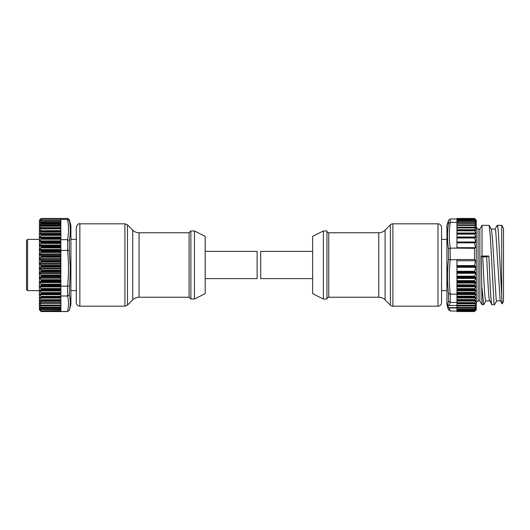 <?xml version="1.0" encoding="UTF-8"?>
<svg xmlns="http://www.w3.org/2000/svg" width="530" height="530" viewBox="0 0 530 530"><rect width="100%" height="100%" fill="white"/><g stroke="black" fill="none" stroke-linecap="round" stroke-linejoin="round"><path stroke-width="0.79" d="M132.745 230.146L127.458 224.866L127.458 305.134L132.745 299.854L132.745 230.146C134.507 231.862 136.614 232.736 139.072 232.769L139.072 297.231L189.084 297.231L189.084 232.769L190.873 230.981L190.873 299.019L194.45 299.019L194.45 230.981L205.196 236.353L205.196 293.647L194.45 299.019M70.907 290.606L76.28 290.606L76.28 302.603L76.28 227.397L76.28 280.045M205.196 251.392L257.123 251.392L257.123 278.608L205.196 278.608M27.573 290.606L26.5 289.532L26.5 240.468L27.573 239.394L27.573 290.606L39.392 290.606M69.344 219.771L69.344 220.652L67.615 219.427L67.615 218.446L69.344 219.771L70.907 225.608L70.907 304.392L69.344 310.229L67.615 311.488L69.344 310.229M69.344 220.652C70.622 227.29 70.622 233.962 69.344 240.68L67.575 239.653C68.847 232.909 68.847 226.171 67.575 219.427L67.615 219.427M67.615 311.488L67.575 311.488C68.847 306.333 68.847 301.173 67.575 296.012L67.575 286.147C68.847 274.242 68.847 262.343 67.575 250.438L69.344 250.511L70.305 268.187L69.344 294.859C70.622 300.006 70.622 305.114 69.344 310.183M41.181 311.554L39.392 309.765L39.392 220.235L41.181 218.446L41.181 219.38L40.167 220.606L41.168 220.99L39.783 222.898L41.128 223.209L39.816 225.422L41.102 225.648L39.849 228.191L41.062 228.364L39.902 230.649L39.896 231.232L41.022 231.371L39.935 234.147L41.181 234.286L41.181 234.896L39.75 237.466L41.181 238.348L39.75 241.355L41.181 242.488L39.75 245.496L41.181 246.867L39.75 249.862L41.181 251.452L39.75 254.387L41.181 256.182L39.75 259.024L41.181 261.005L39.75 263.735L41.181 265.875L39.75 268.458L41.181 270.737L39.75 273.142L41.181 275.534L40.989 276.461L39.75 277.733L41.181 280.218L40.989 281.092L39.75 282.192L41.181 284.736L40.989 285.551L39.75 286.458L41.181 289.035L40.989 289.784L39.75 290.486L41.181 293.07L40.989 293.739L39.75 294.243L41.181 296.8L40.989 297.39L39.75 297.674L41.181 300.179L41.181 300.695L39.935 300.556L41.022 303.114L39.896 302.974L39.902 303.452L41.062 305.565L39.849 305.386L41.102 307.665L39.816 307.44L41.128 309.414L39.783 309.103L41.168 310.805L40.167 310.428L41.181 311.554L67.615 311.554M40.989 271.704L60.877 271.704L60.877 261.515L41.181 261.515M60.877 261.515L60.877 256.679L41.181 256.679M60.877 256.679L60.877 251.935L41.181 251.935M60.877 271.704L60.877 286.147L67.575 286.147M67.575 296.012L60.877 296.012L60.877 310.812L41.174 310.812L60.877 310.805L60.877 311.501L41.181 311.501M40.167 220.606L60.877 220.606M41.181 234.286L60.877 234.286L60.877 219.38L41.181 219.38M39.783 309.103L40.095 309.58L60.877 309.58M39.816 307.44L40.068 307.976L60.877 307.976M39.849 305.386L39.955 305.863L60.877 305.863M39.896 302.974L39.902 303.452L60.877 303.452M39.935 300.556L39.988 301.219L60.877 301.219M60.877 300.695L41.181 300.695M60.877 310.567L41.168 310.805M41.161 309.414L60.877 309.414L41.148 309.421L40.85 308.877L60.877 308.877M41.141 307.665L60.877 307.665L41.121 307.665L40.956 307.188L60.877 307.188M41.108 305.565L60.877 305.565L41.088 305.565L41.009 305.088L60.877 305.088M60.877 296.012L60.877 293.474L41.181 293.474M41.181 293.07L60.877 293.07L60.877 289.466L41.181 289.466M41.181 289.035L60.877 289.035L60.877 286.147L39.922 286.127M41.181 242.488L60.877 242.488L60.877 234.896L41.181 234.896M41.181 242.932L60.877 242.932L60.877 246.867L41.181 246.867M60.877 251.935L60.877 247.338L41.181 247.338M67.615 286.147L69.344 285.862M67.615 296.012L69.344 294.859M60.877 311.488L67.575 311.488M67.575 250.438L60.877 250.438M60.877 234.286L60.877 234.896M60.877 239.653L67.575 239.653M67.575 219.427L60.877 219.427M312.627 278.608L260.7 278.608L260.7 251.392L312.627 251.392M312.627 293.647L312.627 236.353L323.373 230.981L323.373 299.019L312.627 293.647M323.373 299.019L326.95 299.019L326.95 230.981L323.373 230.981M326.95 299.019A1.789 1.789 0 0 1 328.746 297.231L378.751 297.231A8.95 8.95 0 0 1 385.085 299.854L390.365 305.134A3.584 3.584 0 0 0 392.896 306.181L437.966 306.181A3.584 3.584 0 0 0 441.55 302.603L441.55 227.397A3.584 3.584 0 0 0 437.966 223.819L392.896 223.819L392.896 306.181M326.95 230.981A1.789 1.789 0 0 0 328.746 232.769L328.746 297.231M378.751 297.231L378.751 232.769L328.746 232.769M378.751 232.769A8.95 8.95 0 0 0 385.085 230.146L390.365 224.866A3.584 3.584 0 0 1 392.896 223.819M446.916 239.394L441.55 239.394L441.55 280.045M447.976 308.308L446.916 304.392L446.916 225.608L447.857 222.116M447.857 307.877L447.525 305.432L448.479 301.153L448.479 293.594C447.201 282.258 447.201 270.903 448.479 259.541L448.479 248.948C447.201 240.401 447.201 231.882 448.479 223.388L448.479 220.354L450.215 218.989L450.248 222.315C448.976 230.921 448.976 239.527 450.248 248.133L456.946 248.133L456.946 237.46L474.787 237.46M476.284 220.235L476.284 309.765L474.496 311.408L475.927 309.699L474.496 310.765L475.927 308.811L474.496 309.626L475.927 307.44L474.496 307.996L475.927 305.605L474.496 305.896L475.927 303.326L474.496 303.345L475.927 300.623L474.496 300.377L475.927 297.535L474.496 297.019L475.927 294.09L474.496 293.309L475.927 290.321L474.496 289.294L475.741 286.849L475.688 285.981L474.748 285.683L474.655 284.815L475.768 282.258L474.668 281.417L474.615 280.622L475.821 278.422L474.575 276.15L475.86 273.314L474.542 271.281L475.894 267.299L474.502 265.59L475.503 260.747L474.496 259.528L474.496 248.338L475.503 247.676L474.502 242.833L475.894 241.991L474.542 238.003L475.86 236.983L474.575 234.147L474.714 233.604L475.721 233.578L475.821 233.028L474.615 230.835L474.668 230.292L475.768 230.252L474.655 227.946L474.748 227.423L475.688 227.721L475.741 227.198L474.496 225.025L475.927 225.21L474.496 222.964L475.927 223.203L474.496 221.103L475.927 221.659L474.496 219.606L475.927 220.586L474.496 218.777L475.927 219.996L474.496 218.459L476.284 220.235M456.946 219.128L456.946 218.453L474.681 218.638M474.496 218.771L456.946 218.777L474.681 218.91M456.946 219.606L474.681 219.685M474.496 219.725L456.946 219.725L456.946 220.937L474.681 220.964M474.529 224.939L456.946 224.939L456.946 222.746L474.681 222.719M474.496 225.442L456.946 225.442L456.946 225.025L474.681 224.939M475.688 227.721L475.741 227.198L456.946 227.198L456.946 237.46L474.748 237.466M456.946 227.946L474.655 227.946L474.748 227.423M475.609 237.526L475.86 236.983L456.946 236.983M456.946 238.003L474.542 238.003L474.827 237.466M474.681 300.55L456.946 300.377L456.946 303.054L474.496 303.054M474.681 303.465L456.946 303.054M474.681 305.956L456.946 305.896L456.946 303.345M474.681 308.003L456.946 308.049L456.946 305.896M474.681 309.58L456.946 309.659L456.946 308.049L474.549 308.049M474.681 293.58L456.946 293.58L456.946 288.605L474.496 288.605M482.015 304.69L479.862 300.967L479.862 229.033L482.015 225.31L482.015 256.036L481.293 256.315L482.015 304.69L483.777 304.578L485.983 300.775M501.711 298.324L501.711 225.31L503.5 228.41L503.5 301.59L502.135 303.842L498.419 233.213L497.869 227.337L497.319 225.31L496.908 226.462M482.015 225.31L489.15 225.416L490.356 236.804L493.98 303.538L494.523 304.584L496.729 300.768M494.391 304.69L491.946 304.69L491.535 303.538C490.647 298.993 489.76 276.435 488.872 256.036L482.015 256.036M482.015 287.869L483.651 304.69M502.135 303.842L500.088 299.848L495.749 231.438L495.126 229.106L491.283 229.106M489.15 225.416L491.356 229.232L492.562 239.653L496.173 299.848L496.583 300.894L500.426 300.894M491.82 304.584L489.342 299.848C488.455 295.753 487.567 275.322 486.679 256.891L482.764 256.891C483.651 275.289 484.539 295.773 485.427 299.848L485.844 300.894L489.687 300.894M503.5 258.415L503.5 266.848M488.872 256.036L486.679 256.891M482.764 256.891L481.293 256.315M474.595 224.925L456.946 225.025M456.946 222.719L474.496 222.719M474.681 220.023L456.946 220.023L456.946 220.897L474.529 220.897M474.496 311.547L456.946 311.547L474.496 311.547M474.681 310.388L456.946 310.388L456.946 311.547M474.681 311.256L456.946 311.408L474.496 311.408M474.681 310.666L456.946 310.765L474.502 310.779M456.946 310.388L456.946 309.659L474.522 309.659M474.516 305.956L456.946 305.982L474.582 305.982M456.946 288.605L456.946 259.528L474.496 259.528M475.503 260.747L456.946 260.747M475.503 247.676L456.946 247.676M474.549 227.423L456.946 227.403L474.628 227.403M456.946 225.442L456.946 227.198M474.496 221.103L456.946 221.103L456.946 222.679L474.555 222.679M474.496 248.338L456.946 248.133M474.496 297.019L456.946 297.019L456.946 300.04L474.496 300.04M456.946 293.587L456.946 296.648L474.496 296.648M450.215 218.989L456.946 218.989M456.946 222.315L450.248 222.315M450.248 248.133L448.479 248.948M450.215 248.133L450.248 259.746C448.976 271.214 448.976 282.682 450.248 294.143L456.946 294.143M456.946 259.746L450.248 259.746M450.248 294.143L450.248 302.431L449.347 305.432L448.274 305.088L448.274 307.658L449.347 308.01L450.248 311.011L448.479 309.646M456.946 307.658L448.274 307.658M456.946 308.01L449.347 308.01M456.946 311.011L450.248 311.011M450.248 302.431L456.946 302.431M449.347 305.432L456.946 305.432M450.215 222.315L448.479 223.388M450.215 259.746L448.479 259.541M450.215 294.143L448.479 293.594M450.215 302.431L448.479 301.153M76.28 227.397C77.327 224.462 78.526 223.269 79.858 223.819L79.858 306.181L124.928 306.181L124.928 223.819L127.458 224.866M69.344 240.68L69.344 250.511M60.877 264.192L39.922 264.192M60.877 259.462L39.922 259.462M60.877 254.798L39.922 254.798M60.877 250.24L39.922 250.24M60.877 245.84L39.922 245.84M60.877 241.66L39.922 241.66M60.877 237.731L39.922 237.731M39.922 273.626L60.877 273.626M39.922 278.23L60.877 278.23M39.922 282.682L60.877 282.682M39.922 286.949L60.877 286.949M39.922 290.97L60.877 290.97M39.922 294.706L60.877 294.706M39.922 298.118L60.877 298.118M39.922 268.935L60.877 268.935M41.168 220.99L60.877 220.99M40.095 222.315L60.877 222.315M41.002 221.282L60.877 221.282M39.783 222.898L60.877 222.898M41.128 223.209L60.877 223.209M40.068 224.78L60.877 224.78M40.85 223.852L60.877 223.852M39.816 225.422L60.877 225.422M41.102 225.648L60.877 225.648M39.955 227.608L60.877 227.608M40.956 226.231L60.877 226.231M39.849 228.191L60.877 228.191M41.062 228.364L60.877 228.364M39.902 230.649L60.877 230.649M41.009 228.947L60.877 228.947M39.896 231.232L60.877 231.232M41.022 231.371L60.877 231.371M39.988 233.379L60.877 233.379M40.929 232.14L60.877 232.14M39.935 234.147L60.877 234.147M40.929 302.458L60.877 302.458M39.922 268.008L60.877 268.008M40.989 266.868L60.877 266.868M40.989 270.227L60.877 270.227M60.877 270.737L41.181 270.737M60.877 266.385L41.181 266.385M40.989 299.708L60.877 299.708M39.922 297.476L60.877 297.476M40.989 297.39L60.877 297.39M60.877 297.164L41.181 297.164M60.877 300.179L41.181 300.179M40.989 296.31L60.877 296.31M39.922 293.998L60.877 293.998M40.989 293.739L60.877 293.739M60.877 296.8L41.181 296.8M40.989 292.56L60.877 292.56M39.922 290.202L60.877 290.202M40.989 289.784L60.877 289.784M40.989 288.512L60.877 288.512M40.989 285.551L60.877 285.551M60.877 285.193L41.181 285.193M40.989 284.206L60.877 284.206M39.922 281.827L60.877 281.827M40.989 281.092L60.877 281.092M60.877 280.695L41.181 280.695M60.877 284.736L41.181 284.736M40.989 279.694L60.877 279.694M39.922 277.336L60.877 277.336M40.989 276.461L60.877 276.461M60.877 276.031L41.181 276.031M60.877 280.218L41.181 280.218M40.989 275.017L60.877 275.017M39.922 272.712L60.877 272.712M60.877 271.241L41.181 271.241M60.877 275.534L41.181 275.534M60.877 236.99L39.922 236.99M60.877 235.393L40.989 235.393M60.877 238.063L40.989 238.063M60.877 238.348L41.181 238.348M60.877 240.865L39.922 240.865M60.877 239.282L40.989 239.282M60.877 242.15L40.989 242.15M60.877 238.772L41.181 238.772M60.877 245.006L39.922 245.006M60.877 243.456L40.989 243.456M60.877 246.496L40.989 246.496M60.877 249.365L39.922 249.365M60.877 247.868L40.989 247.868M60.877 251.041L40.989 251.041M60.877 251.452L41.181 251.452M60.877 253.89L39.922 253.89M60.877 252.465L40.989 252.465M60.877 255.738L40.989 255.738M60.877 256.182L41.181 256.182M60.877 258.541L39.922 258.541M60.877 257.196L40.989 257.196M60.877 260.535L40.989 260.535M60.877 261.005L41.181 261.005M60.877 263.264L39.922 263.264M60.877 262.019L40.989 262.019M60.877 265.384L40.989 265.384M60.877 265.875L41.181 265.875M67.615 250.438L67.615 239.653M385.085 230.146L385.085 299.854M390.365 305.134L390.365 224.866M437.966 306.181L437.966 223.819M475.755 290.036L456.946 290.036M475.755 293.845L456.946 293.845M475.755 297.337L456.946 297.337M475.337 221.361L475.755 221.361M475.012 222.872L475.755 222.872M456.946 224.839L475.755 224.839M479.862 229.192L478.073 229.192L478.073 300.808L476.284 302.603M456.946 223.349L474.681 223.349M456.946 222.964L474.496 222.964M456.946 221.447L474.681 221.447M456.946 219.095L474.681 219.095M456.946 218.837L474.496 218.837M456.946 218.665L474.681 218.665M456.946 218.453L474.496 218.453L456.946 218.453M456.946 311.362L474.496 311.362M456.946 311.13L474.681 311.13M456.946 310.673L474.496 310.673M475.755 309.083L475.423 309.083M456.946 309.48L474.496 309.48M474.681 309.149L456.946 309.149M475.755 307.758L475.158 307.758M456.946 307.798L474.496 307.798M474.681 307.426L456.946 307.426M475.755 305.962L474.681 305.962M456.946 305.651L474.496 305.651M474.681 305.24L456.946 305.24M475.755 303.716L456.946 303.716M474.569 303.465L456.946 303.465L474.615 303.471M474.681 302.617L456.946 302.617M475.755 301.047L456.946 301.047M475.755 297.979L456.946 297.979M474.681 299.576L456.946 299.576M474.681 297.244L456.946 297.244M475.755 294.554L456.946 294.554M474.681 296.157L456.946 296.157M456.946 293.309L474.496 293.309M456.946 292.904L474.496 292.904M474.681 292.394L456.946 292.394M475.755 290.804L456.946 290.804M474.681 289.612L456.946 289.612M456.946 289.294L474.496 289.294M475.741 286.849L456.946 286.849M475.688 285.981L456.946 285.981M474.748 285.683L456.946 285.683M474.655 284.815L456.946 284.815M475.781 283.053L456.946 283.053M475.768 282.258L456.946 282.258M474.668 281.417L456.946 281.417M474.615 280.622L456.946 280.622M475.821 278.422L456.946 278.422M475.721 277.627L456.946 277.627M474.714 276.945L456.946 276.945M474.575 276.15L456.946 276.15M475.86 273.314L456.946 273.314M475.609 272.486L456.946 272.486M474.827 272.109L456.946 272.109M474.542 271.281L456.946 271.281M475.894 267.299L456.946 267.299M475.582 266.497L456.946 266.497M474.675 265.994L456.946 265.994M474.502 265.59L456.946 265.59M474.502 242.833L456.946 242.833M474.675 242.554L456.946 242.554L475.582 242.535M475.894 241.991L456.946 241.991M474.575 234.147L456.946 234.147M474.714 233.604L456.946 233.604M475.721 233.578L456.946 233.578M475.821 233.028L456.946 233.028M474.615 230.835L456.946 230.835M474.668 230.292L456.946 230.292M475.768 230.252L456.946 230.252M475.781 229.709L456.946 229.709M127.458 305.134L124.928 306.181M79.858 306.181C77.685 305.969 76.492 304.776 76.28 302.603M70.907 239.394L76.28 239.394M41.181 218.446L67.615 218.446M27.573 239.394L39.392 239.394M132.745 299.854C134.507 298.138 136.614 297.264 139.072 297.231M189.084 297.231L190.873 299.019M190.873 230.981L194.45 230.981M139.072 232.769L189.084 232.769M79.858 223.819L124.928 223.819M501.711 225.31L497.319 225.31M494.987 229.225L497.193 225.422M479.862 300.808L478.073 300.808M478.073 229.192L476.284 227.397M456.946 219.592L474.509 219.592M447.857 307.884L448.579 309.918M446.916 290.606L441.55 290.606"/></g></svg>
